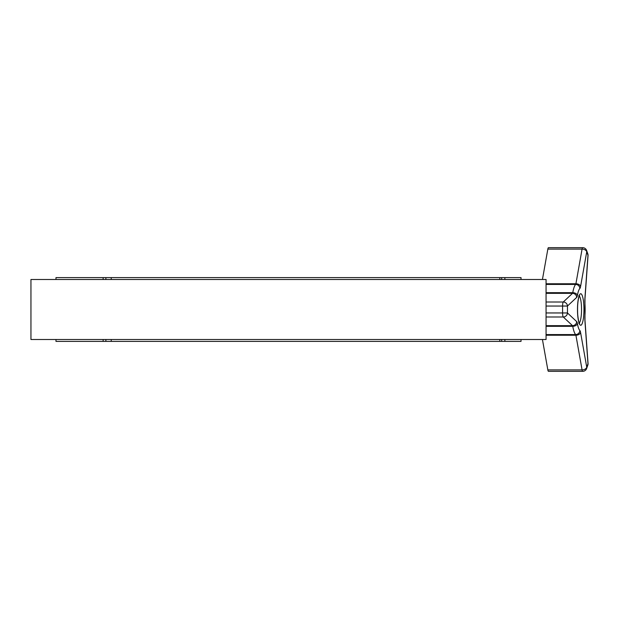<?xml version="1.0" encoding="UTF-8"?>
<svg xmlns="http://www.w3.org/2000/svg" width="619" height="619" viewBox="0 0 619 619"><rect width="100%" height="100%" fill="white"/><g stroke="black" fill="none" stroke-linecap="round" stroke-linejoin="round"><path stroke-width="0.93" d="M30.95 339.506L546.066 339.506L546.066 279.494L30.95 279.494L30.95 339.506M501.684 339.506L501.684 341.394L103.133 341.394L103.133 339.506M105.872 339.506L105.872 341.394M55.989 339.506L55.989 341.394L103.133 341.394M103.133 279.494L103.133 277.606L105.872 277.606L105.872 279.494M55.989 279.494L55.989 277.606L103.133 277.606M111.242 279.494L111.242 277.606L105.872 277.606M499.796 341.394L499.796 339.506M111.242 341.394L111.242 339.506M499.796 279.494L499.796 277.606L111.242 277.606M501.684 341.394L521.028 341.394L521.028 339.506M504.88 341.394L504.88 339.506M504.88 279.494L504.88 277.606L521.028 277.606L521.028 279.494M504.88 277.606L499.796 277.606M501.684 277.606L501.684 279.494M542.437 339.506L547.838 369.907A4.116 0.843 90 0 0 548.48 371.33L582.719 371.33A4.116 4.116 0 0 0 586.595 368.591A4.116 3.49 -160.4 0 0 586.742 367.214L580.583 332.542A6.175 1.269 90 0 0 579.871 330.531A21.433 4.395 -90 0 1 577.411 323.613A6.175 1.269 90 0 0 576.699 321.609L567.461 312.959L567.461 306.041A4.116 3.954 -133.1 0 0 563.275 302.002A4.116 0.843 90 0 0 562.586 306.041L567.461 306.041L576.699 297.391A4.116 3.954 -133.1 0 0 572.513 293.344L563.275 302.002L546.066 302.002M576.699 297.391A6.175 1.269 90 0 0 577.411 295.387A21.433 4.395 -90 0 1 579.871 288.469A6.175 1.269 90 0 0 580.583 286.458L586.742 251.786A4.116 3.49 -19.6 0 0 586.595 250.409A4.116 4.116 0 0 0 582.719 247.67L548.48 247.67A4.116 0.843 90 0 0 547.838 249.093L542.437 279.494M546.066 284.431L575.685 284.431A25.549 5.246 90 0 0 572.753 292.679L546.066 292.679M546.066 326.321L572.753 326.321A25.549 5.246 90 0 0 575.685 334.57L546.066 334.57M546.066 306.041L562.586 306.041L562.586 312.959A4.116 0.843 90 0 0 563.275 316.998A4.116 3.954 -46.9 0 0 567.461 312.959L546.066 312.959M582.719 247.67A4.116 0.843 90 0 0 582.077 249.093A4.116 2.638 10.1 0 1 586.742 251.786L587.973 255.245L584.893 298.567A6.175 1.269 90 0 0 584.885 302.583A21.433 4.395 -90 0 1 584.885 316.417A6.175 1.269 90 0 0 584.893 320.433L587.973 363.755L586.742 367.214A4.116 2.638 169.9 0 1 582.077 369.907A4.116 0.843 90 0 0 582.719 371.33M580.723 293.731A15.769 3.234 90 0 0 577.922 317.385A15.769 3.234 90 0 0 583.524 317.385A15.769 3.234 90 0 0 580.723 293.731M579.237 296.021A13.711 2.816 -90 0 1 581.535 309.5A13.711 2.816 -90 0 1 579.237 322.979M546.066 316.998L563.275 316.998L572.513 325.656A2.058 0.426 -90 0 1 572.753 326.321A4.116 2.654 169.8 0 0 577.411 323.613M546.066 325.656L572.513 325.656A4.116 3.954 -46.9 0 0 576.699 321.609M579.871 330.531A4.116 3.954 -46.1 0 1 575.685 334.57A2.058 0.426 -90 0 1 575.918 335.235L582.077 369.907L547.838 369.907M580.583 332.542A4.116 2.638 169.9 0 1 575.918 335.235L546.066 335.235M577.411 295.387A4.116 2.654 10.2 0 0 572.753 292.679A2.058 0.426 -90 0 1 572.513 293.344L546.066 293.344M588.05 363.461A4.116 1.323 175.9 0 1 587.973 363.755A4.116 3.49 19.6 0 1 587.826 365.133A4.116 4.116 0 0 0 588.05 363.461L584.97 320.139A4.116 1.323 175.9 0 1 584.893 320.433M584.885 316.417A4.116 1.3 4 0 1 584.963 316.704L584.963 302.296A4.116 1.3 176 0 1 584.885 302.583M547.838 249.093L582.077 249.093L575.918 283.765A4.116 2.638 10.1 0 1 580.583 286.458M546.066 283.765L575.918 283.765A2.058 0.426 -90 0 1 575.685 284.431A4.116 3.954 -133.9 0 1 579.871 288.469M584.893 298.567A4.116 1.323 4.1 0 1 584.97 298.861L584.963 302.296M587.826 253.867A4.116 3.49 160.4 0 1 587.973 255.245A4.116 1.323 4.1 0 1 588.05 255.539A4.116 4.116 0 0 0 587.826 253.867L586.595 250.409M578.719 323.211L579.523 323.497C579.639 323.072 578.78 324.673 577.72 314.653C576.877 299.449 579.864 294.203 579.523 295.503L578.719 295.789M584.97 320.139L584.963 316.704M586.595 368.591L587.826 365.133M584.97 298.861L588.05 255.539"/></g></svg>
